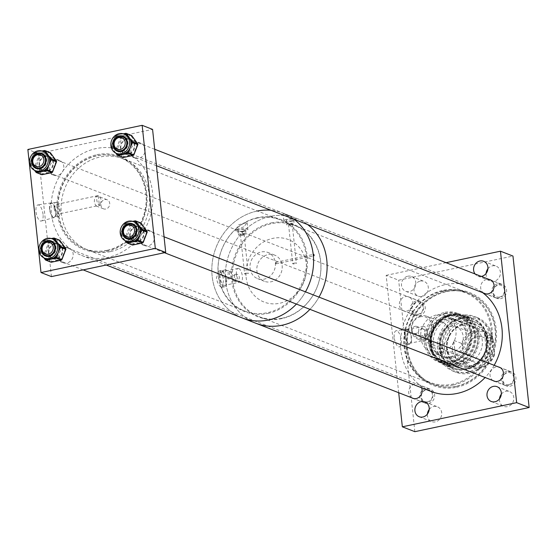 <?xml version="1.0" encoding="UTF-8"?>
<svg xmlns="http://www.w3.org/2000/svg" width="557" height="557" viewBox="0 0 557 557"><rect width="100%" height="100%" fill="white"/><g stroke="black" fill="none" stroke-linecap="round" stroke-linejoin="round"><path stroke-width="0.42" stroke-dasharray="2.79 2.09" d="M394.231 337.458A8.251 3.258 -101.9 0 1 396.118 330.747A8.251 3.258 -101.9 0 1 401.263 340.195A8.251 3.258 -101.9 0 1 399.522 346.879A8.251 3.258 -101.9 0 1 394.231 337.458M404.988 335.342A7.638 3.015 -101.9 0 1 406.728 329.124A7.638 3.015 -101.9 0 1 411.498 337.876A7.638 3.015 -101.9 0 1 409.889 344.066A7.638 3.015 -101.9 0 1 404.988 335.342M442.773 291.005A48.132 42.805 -68.7 0 0 404.493 346.719A48.132 42.805 -68.7 0 0 452.73 384.156A48.132 42.805 -68.7 0 0 491.016 328.435A48.132 42.805 -68.7 0 0 442.773 291.005M453.147 385.04A48.912 43.502 111.3 0 1 430.345 383.286A48.912 43.502 111.3 0 1 404.326 334.346A48.912 43.502 111.3 0 1 443.031 290.378A48.912 43.502 111.3 0 1 465.826 292.126A48.912 43.502 111.3 0 1 491.852 341.072A48.912 43.502 111.3 0 1 453.147 385.04M429.21 409.43A7.944 7.067 111.3 0 1 433.736 406.499A7.944 7.067 111.3 0 1 437.44 406.784A7.944 7.067 111.3 0 1 441.666 414.735A7.944 7.067 111.3 0 1 435.379 421.872A7.944 7.067 111.3 0 1 431.675 421.593A7.944 7.067 111.3 0 1 427.4 414.081M501.307 394.196A7.944 7.067 111.3 0 1 505.833 391.265A7.944 7.067 111.3 0 1 509.537 391.55A7.944 7.067 111.3 0 1 513.763 399.501A7.944 7.067 111.3 0 1 507.476 406.638A7.944 7.067 111.3 0 1 503.772 406.352A7.944 7.067 111.3 0 1 499.497 398.847M417.799 301.49A7.436 6.614 111.3 0 1 421.266 301.762A7.436 6.614 111.3 0 1 425.221 309.198A7.436 6.614 111.3 0 1 419.337 315.882A7.436 6.614 111.3 0 1 415.877 315.617A7.436 6.614 111.3 0 1 411.915 308.174A7.436 6.614 111.3 0 1 417.799 301.49M405.301 296.63A7.436 6.614 111.3 0 1 408.768 296.895A7.436 6.614 111.3 0 1 412.723 304.331A7.436 6.614 111.3 0 1 406.84 311.015A7.436 6.614 111.3 0 1 403.372 310.75A7.436 6.614 111.3 0 1 399.418 303.307A7.436 6.614 111.3 0 1 405.301 296.63M420.333 281.09A7.944 7.067 111.3 0 1 424.037 281.376A7.944 7.067 111.3 0 1 428.263 289.32A7.944 7.067 111.3 0 1 421.976 296.463A7.944 7.067 111.3 0 1 418.272 296.178A7.944 7.067 111.3 0 1 414.046 288.227A7.944 7.067 111.3 0 1 420.333 281.09M407.828 276.223A7.944 7.067 111.3 0 1 411.532 276.509A7.944 7.067 111.3 0 1 415.759 284.453A7.944 7.067 111.3 0 1 409.472 291.596A7.944 7.067 111.3 0 1 405.774 291.311A7.944 7.067 111.3 0 1 401.548 283.367A7.944 7.067 111.3 0 1 407.828 276.223M499.114 284.314A7.436 6.614 111.3 0 1 502.581 284.578A7.436 6.614 111.3 0 1 506.536 292.014A7.436 6.614 111.3 0 1 500.652 298.698A7.436 6.614 111.3 0 1 497.185 298.434A7.436 6.614 111.3 0 1 493.23 290.998A7.436 6.614 111.3 0 1 499.114 284.314M483.727 293.086A7.436 6.614 111.3 0 1 480.837 285.539A7.436 6.614 111.3 0 1 486.616 279.447A7.436 6.614 111.3 0 1 489.046 279.412M487.911 268.78A7.944 7.067 111.3 0 1 492.43 265.856A7.944 7.067 111.3 0 1 496.134 266.142A7.944 7.067 111.3 0 1 500.36 274.086A7.944 7.067 111.3 0 1 494.073 281.229A7.944 7.067 111.3 0 1 490.369 280.944A7.944 7.067 111.3 0 1 486.094 273.431M508.471 371.846A7.436 6.614 111.3 0 1 511.939 372.111A7.436 6.614 111.3 0 1 515.893 379.554A7.436 6.614 111.3 0 1 510.01 386.238A7.436 6.614 111.3 0 1 506.543 385.966A7.436 6.614 111.3 0 1 502.588 378.53A7.436 6.614 111.3 0 1 508.471 371.846M493.077 380.626A7.436 6.614 111.3 0 1 490.188 373.072A7.436 6.614 111.3 0 1 495.967 366.979A7.436 6.614 111.3 0 1 498.404 366.952M427.156 389.03A7.436 6.614 111.3 0 1 430.624 389.294A7.436 6.614 111.3 0 1 434.578 396.73A7.436 6.614 111.3 0 1 428.695 403.414A7.436 6.614 111.3 0 1 425.228 403.15A7.436 6.614 111.3 0 1 421.273 395.714A7.436 6.614 111.3 0 1 427.156 389.03M411.769 397.802A7.436 6.614 111.3 0 1 408.873 390.255A7.436 6.614 111.3 0 1 414.659 384.163A7.436 6.614 111.3 0 1 418.119 384.427A7.436 6.614 111.3 0 1 421.51 387.721M461.203 318.59A26.116 23.234 111.3 0 1 473.38 319.523A26.116 23.234 111.3 0 1 487.271 345.66A26.116 23.234 111.3 0 1 466.606 369.138A26.116 23.234 111.3 0 1 454.428 368.205A26.116 23.234 111.3 0 1 440.538 342.068A26.116 23.234 111.3 0 1 461.203 318.59A26.116 23.234 -68.7 0 0 440.538 342.068A26.116 23.234 -68.7 0 0 454.428 368.205A26.116 23.234 -68.7 0 0 466.606 369.138A26.116 23.234 -68.7 0 0 487.271 345.66A26.116 23.234 -68.7 0 0 473.38 319.523A26.116 23.234 -68.7 0 0 461.203 318.59M445.05 312.303A26.116 23.234 111.3 0 1 457.227 313.236A26.116 23.234 111.3 0 1 471.125 339.373A26.116 23.234 111.3 0 1 450.453 362.851A26.116 23.234 111.3 0 1 438.275 361.918A26.116 23.234 111.3 0 1 424.385 335.78A26.116 23.234 111.3 0 1 445.05 312.303M456.462 386.328A48.912 43.502 111.3 0 1 433.659 384.581A48.912 43.502 111.3 0 1 407.64 335.634A48.912 43.502 111.3 0 1 446.345 291.666A48.912 43.502 111.3 0 1 469.147 293.414A48.912 43.502 111.3 0 1 495.166 342.36A48.912 43.502 111.3 0 1 456.462 386.328M422.777 335.572L420.194 335.669L417.889 332.808L421.266 328.727L422.039 328.651A6.879 2.715 -101.9 0 1 423.487 326.353A6.879 2.715 -101.9 0 1 427.846 334.228A6.879 2.715 -101.9 0 1 426.335 339.819A6.879 2.715 -101.9 0 1 422.777 335.572L425.283 336.546A3.676 3.272 -68.7 0 0 427.449 333.072A3.676 3.272 -68.7 0 0 425.457 329.828A3.676 3.272 -68.7 0 0 424.538 329.626L422.039 328.651M415.083 326.318A3.676 3.272 111.3 0 1 416.796 326.451A3.676 3.272 111.3 0 1 418.753 330.134A3.676 3.272 111.3 0 1 415.842 333.441A3.676 3.272 111.3 0 1 414.13 333.309A3.676 3.272 111.3 0 1 412.173 329.626A3.676 3.272 111.3 0 1 415.083 326.318M405.308 335.467A6.879 2.715 -101.9 0 1 406.819 329.876A6.879 2.715 -101.9 0 1 411.17 337.751A6.879 2.715 -101.9 0 1 409.667 343.342A6.879 2.715 -101.9 0 1 405.308 335.467M425.283 336.546L424.538 329.626M398.701 392.72L386.161 275.346L398.659 280.206L512.962 256.053M386.161 275.346L446.066 262.681M481.325 276.411A7.944 7.067 111.3 0 1 477.871 276.077A7.944 7.067 111.3 0 1 475.1 273.988M414.847 431.675L398.659 280.206M467.219 367.766A24.376 21.681 -68.7 0 0 486.512 345.848A24.376 21.681 -68.7 0 0 473.541 321.452A24.376 21.681 -68.7 0 0 462.178 320.581A24.376 21.681 -68.7 0 0 442.885 342.499A24.376 21.681 -68.7 0 0 455.856 366.889A24.376 21.681 -68.7 0 0 467.219 367.766M469.036 368.469A24.376 21.681 -68.7 0 0 488.322 346.558A24.376 21.681 -68.7 0 0 475.358 322.162A24.376 21.681 -68.7 0 0 463.995 321.292A24.376 21.681 -68.7 0 0 444.702 343.203A24.376 21.681 -68.7 0 0 457.673 367.599A24.376 21.681 -68.7 0 0 469.036 368.469M468.799 366.29A22.127 19.683 -68.7 0 0 486.31 346.398A22.127 19.683 -68.7 0 0 474.543 324.258A22.127 19.683 -68.7 0 0 464.225 323.464A22.127 19.683 -68.7 0 0 446.714 343.356A22.127 19.683 -68.7 0 0 458.488 365.503A22.127 19.683 -68.7 0 0 468.799 366.29M469.321 366.492A22.127 19.683 -68.7 0 0 486.832 346.6A22.127 19.683 -68.7 0 0 475.058 324.459A22.127 19.683 -68.7 0 0 464.74 323.666A22.127 19.683 -68.7 0 0 447.229 343.558A22.127 19.683 -68.7 0 0 459.003 365.705A22.127 19.683 -68.7 0 0 469.321 366.492M460.688 318.388A26.116 23.234 -68.7 0 0 440.016 341.866A26.116 23.234 -68.7 0 0 453.913 368.003A26.116 23.234 -68.7 0 0 466.091 368.936A26.116 23.234 -68.7 0 0 486.755 345.458A26.116 23.234 -68.7 0 0 472.865 319.321A26.116 23.234 -68.7 0 0 460.688 318.388M460.604 317.629A26.903 23.93 -68.7 0 0 439.32 341.817A26.903 23.93 -68.7 0 0 453.628 368.734A26.903 23.93 -68.7 0 0 466.167 369.695A26.903 23.93 -68.7 0 0 487.459 345.514A26.903 23.93 -68.7 0 0 473.144 318.59A26.903 23.93 -68.7 0 0 460.604 317.629M452.082 314.308A26.903 23.93 -68.7 0 0 430.791 338.496A26.903 23.93 -68.7 0 0 445.106 365.413A26.903 23.93 -68.7 0 0 457.645 366.381A26.903 23.93 -68.7 0 0 478.929 342.193A26.903 23.93 -68.7 0 0 464.622 315.276A26.903 23.93 -68.7 0 0 452.082 314.308M451.824 314.942A26.116 23.234 -68.7 0 0 431.055 345.173A26.116 23.234 -68.7 0 0 457.227 365.489A26.116 23.234 -68.7 0 0 478.003 335.251A26.116 23.234 -68.7 0 0 451.824 314.942M451.873 315.38A25.657 22.823 -68.7 0 0 431.571 338.454A25.657 22.823 -68.7 0 0 445.224 364.125A25.657 22.823 -68.7 0 0 457.186 365.044A25.657 22.823 -68.7 0 0 477.488 341.977A25.657 22.823 -68.7 0 0 463.835 316.299A25.657 22.823 -68.7 0 0 451.873 315.38M450.202 314.733A25.657 22.823 -68.7 0 0 429.9 337.8A25.657 22.823 -68.7 0 0 443.546 363.477A25.657 22.823 -68.7 0 0 455.508 364.396A25.657 22.823 -68.7 0 0 475.81 341.33A25.657 22.823 -68.7 0 0 462.164 315.652A25.657 22.823 -68.7 0 0 450.202 314.733M450.307 315.742A24.619 21.897 -68.7 0 0 430.833 337.869A24.619 21.897 -68.7 0 0 443.929 362.503A24.619 21.897 -68.7 0 0 455.403 363.387A24.619 21.897 -68.7 0 0 474.877 341.253A24.619 21.897 -68.7 0 0 461.781 316.627A24.619 21.897 -68.7 0 0 450.307 315.742M449.527 315.436A24.619 21.897 -68.7 0 0 430.046 337.57A24.619 21.897 -68.7 0 0 443.142 362.196A24.619 21.897 -68.7 0 0 454.616 363.08A24.619 21.897 -68.7 0 0 474.098 340.947A24.619 21.897 -68.7 0 0 461.001 316.32A24.619 21.897 -68.7 0 0 449.527 315.436M449.415 314.427A25.657 22.823 -68.7 0 0 429.113 337.493A25.657 22.823 -68.7 0 0 442.766 363.171A25.657 22.823 -68.7 0 0 454.728 364.09A25.657 22.823 -68.7 0 0 475.03 341.023A25.657 22.823 -68.7 0 0 461.377 315.346A25.657 22.823 -68.7 0 0 449.415 314.427M446.143 313.152A25.657 22.823 -68.7 0 0 425.833 336.219A25.657 22.823 -68.7 0 0 439.487 361.897A25.657 22.823 -68.7 0 0 451.449 362.816A25.657 22.823 -68.7 0 0 471.751 339.749A25.657 22.823 -68.7 0 0 458.105 314.071A25.657 22.823 -68.7 0 0 446.143 313.152M445.691 313.633A24.947 22.189 -68.7 0 0 425.847 342.52A24.947 22.189 -68.7 0 0 450.85 361.918A24.947 22.189 -68.7 0 0 470.693 333.037A24.947 22.189 -68.7 0 0 445.691 313.633M450.293 356.71A19.565 17.399 -68.7 0 0 465.777 339.122A19.565 17.399 -68.7 0 0 455.368 319.544A19.565 17.399 -68.7 0 0 446.248 318.848A19.565 17.399 -68.7 0 0 430.763 336.435A19.565 17.399 -68.7 0 0 441.172 356.014A19.565 17.399 -68.7 0 0 450.293 356.71M451.344 357.121A19.565 17.399 -68.7 0 0 466.829 339.533A19.565 17.399 -68.7 0 0 456.42 319.955A19.565 17.399 -68.7 0 0 447.299 319.252A19.565 17.399 -68.7 0 0 431.814 336.846A19.565 17.399 -68.7 0 0 442.223 356.417A19.565 17.399 -68.7 0 0 451.344 357.121M451.72 360.616A23.178 20.616 -68.7 0 0 470.059 339.777A23.178 20.616 -68.7 0 0 457.729 316.585A23.178 20.616 -68.7 0 0 446.923 315.756A23.178 20.616 -68.7 0 0 428.584 336.595A23.178 20.616 -68.7 0 0 440.914 359.787A23.178 20.616 -68.7 0 0 451.72 360.616M453.544 361.326A23.178 20.616 -68.7 0 0 471.883 340.487A23.178 20.616 -68.7 0 0 459.553 317.295A23.178 20.616 -68.7 0 0 448.747 316.467A23.178 20.616 -68.7 0 0 430.408 337.305A23.178 20.616 -68.7 0 0 442.738 360.497A23.178 20.616 -68.7 0 0 453.544 361.326M453.168 357.831A19.565 17.399 -68.7 0 0 468.653 340.243A19.565 17.399 -68.7 0 0 458.244 320.665A19.565 17.399 -68.7 0 0 449.123 319.962A19.565 17.399 -68.7 0 0 433.638 337.556A19.565 17.399 -68.7 0 0 444.047 357.128A19.565 17.399 -68.7 0 0 453.168 357.831M466.717 363.108A19.565 17.399 -68.7 0 0 482.202 345.514A19.565 17.399 -68.7 0 0 471.793 325.942A19.565 17.399 -68.7 0 0 462.672 325.239A19.565 17.399 -68.7 0 0 447.194 342.827A19.565 17.399 -68.7 0 0 457.596 362.405A19.565 17.399 -68.7 0 0 466.717 363.108M439.995 348.661L438.93 348.25A29.347 26.102 -68.7 0 0 439.313 351.808L440.378 352.219A29.347 26.102 -68.7 0 0 455.87 372.229A29.347 26.102 -68.7 0 0 469.551 373.281A29.347 26.102 -68.7 0 0 493.029 341.1L491.963 340.682L490.362 341.016L491.942 341.636A1.838 1.636 111.3 0 1 491.566 338.078L492.075 337.967A28.135 25.023 -68.7 0 0 464.12 317.852A28.135 25.023 -68.7 0 0 441.604 348.633L439.995 348.661A29.347 26.102 -68.7 0 1 463.48 316.48A29.347 26.102 -68.7 0 1 477.161 317.532L474.55 316.515A29.347 26.102 -68.7 0 0 460.869 315.464A29.347 26.102 -68.7 0 0 437.649 341.845A29.347 26.102 -68.7 0 0 453.259 371.213A29.347 26.102 -68.7 0 0 466.94 372.264A29.347 26.102 -68.7 0 0 490.16 345.883A29.347 26.102 -68.7 0 0 474.55 316.515M492.075 337.967L492.646 337.535A29.347 26.102 -68.7 0 0 477.161 317.532M491.963 340.682A29.347 26.102 -68.7 0 0 491.58 337.124L492.646 337.535M438.93 348.25L440.531 347.909L442.112 348.529A1.838 1.636 111.3 0 1 442.495 352.087L441.986 352.191A28.135 25.023 -68.7 0 0 469.941 372.306A28.135 25.023 -68.7 0 0 492.451 341.532L493.029 341.1M441.986 352.191L440.378 352.219M491.942 341.636L492.451 341.532M442.112 348.529L441.604 348.633M439.313 351.808L440.914 351.467A1.838 1.636 -68.7 0 0 440.531 347.909M491.58 337.124L489.979 337.458A1.838 1.636 -68.7 0 0 490.362 341.016M43.042 214.368A8.251 3.258 78.1 0 0 37.89 204.913A8.251 3.258 78.1 0 0 36.01 211.632A8.251 3.258 78.1 0 0 41.302 221.052A8.251 3.258 78.1 0 0 43.042 214.368M49.531 208.972A7.485 2.959 -101.9 0 1 51.237 202.88A7.485 2.959 -101.9 0 1 55.902 211.451A7.485 2.959 -101.9 0 1 54.328 217.515A7.485 2.959 -101.9 0 1 49.531 208.972M45.423 156.071A7.944 7.067 111.3 0 1 49.127 156.357A7.944 7.067 111.3 0 1 53.354 164.308A7.944 7.067 111.3 0 1 47.066 171.445A7.944 7.067 111.3 0 1 43.362 171.159A7.944 7.067 111.3 0 1 39.136 163.215A7.944 7.067 111.3 0 1 45.423 156.071M55.839 160.124A7.944 7.067 111.3 0 1 59.536 160.409A7.944 7.067 111.3 0 1 63.763 168.36A7.944 7.067 111.3 0 1 57.482 175.497A7.944 7.067 111.3 0 1 53.778 175.218A7.944 7.067 111.3 0 1 49.552 167.267A7.944 7.067 111.3 0 1 55.839 160.124M126.738 138.888A7.944 7.067 111.3 0 1 130.435 139.173A7.944 7.067 111.3 0 1 134.662 147.125A7.944 7.067 111.3 0 1 128.382 154.261A7.944 7.067 111.3 0 1 124.677 153.983A7.944 7.067 111.3 0 1 120.451 146.031A7.944 7.067 111.3 0 1 126.738 138.888M137.147 142.947A7.944 7.067 111.3 0 1 140.851 143.233A7.944 7.067 111.3 0 1 145.078 151.177A7.944 7.067 111.3 0 1 138.79 158.32A7.944 7.067 111.3 0 1 135.086 158.035A7.944 7.067 111.3 0 1 130.867 150.084A7.944 7.067 111.3 0 1 137.147 142.947M136.089 226.427A7.944 7.067 111.3 0 1 139.793 226.713A7.944 7.067 111.3 0 1 144.019 234.657A7.944 7.067 111.3 0 1 137.732 241.801A7.944 7.067 111.3 0 1 134.028 241.515A7.944 7.067 111.3 0 1 129.802 233.564A7.944 7.067 111.3 0 1 136.089 226.427M146.505 230.48A7.944 7.067 111.3 0 1 150.209 230.765A7.944 7.067 111.3 0 1 154.435 238.709A7.944 7.067 111.3 0 1 148.148 245.853A7.944 7.067 111.3 0 1 144.444 245.567A7.944 7.067 111.3 0 1 140.218 237.623A7.944 7.067 111.3 0 1 146.505 230.48M54.774 243.611A7.944 7.067 111.3 0 1 58.478 243.889A7.944 7.067 111.3 0 1 62.704 251.841A7.944 7.067 111.3 0 1 56.417 258.984A7.944 7.067 111.3 0 1 52.72 258.699A7.944 7.067 111.3 0 1 48.494 250.747A7.944 7.067 111.3 0 1 54.774 243.611M65.19 247.663A7.944 7.067 111.3 0 1 68.894 247.949A7.944 7.067 111.3 0 1 73.12 255.893A7.944 7.067 111.3 0 1 66.833 263.036A7.944 7.067 111.3 0 1 63.129 262.751A7.944 7.067 111.3 0 1 58.903 254.8A7.944 7.067 111.3 0 1 65.19 247.663M110.377 251.618A48.912 43.502 111.3 0 1 87.574 249.863A48.912 43.502 111.3 0 1 61.555 200.924A48.912 43.502 111.3 0 1 100.26 156.949A48.912 43.502 111.3 0 1 123.062 158.703A48.912 43.502 111.3 0 1 149.081 207.643A48.912 43.502 111.3 0 1 110.377 251.618M107.048 250.323A48.912 43.502 111.3 0 1 84.246 248.568A48.912 43.502 111.3 0 1 58.227 199.629A48.912 43.502 111.3 0 1 96.932 155.661A48.912 43.502 111.3 0 1 119.734 157.408A48.912 43.502 111.3 0 1 145.753 206.355A48.912 43.502 111.3 0 1 107.048 250.323M99.264 204.6L100.281 204.997L95.957 205.888L94.37 202.664C94.258 199.253 94.899 197.108 96.277 196.231L98.38 196.336A4.895 4.352 111.3 0 1 98.45 196.363A4.895 4.352 111.3 0 1 101.082 200.033A4.895 4.352 111.3 0 1 99.264 204.6L98.38 196.336M104.813 199.552A4.895 4.352 111.3 0 1 107.09 199.726A4.895 4.352 111.3 0 1 109.694 204.621A4.895 4.352 111.3 0 1 105.823 209.014A4.895 4.352 111.3 0 1 103.539 208.84A4.895 4.352 111.3 0 1 100.942 203.946A4.895 4.352 111.3 0 1 104.813 199.552M55.032 208.471A4.895 1.936 -101.9 0 1 56.111 204.489A4.895 1.936 -101.9 0 1 59.209 210.093A4.895 1.936 -101.9 0 1 58.13 214.069A4.895 1.936 -101.9 0 1 55.032 208.471M100.281 204.997A4.895 1.936 -101.9 0 1 99.835 205.261A4.895 1.936 -101.9 0 1 96.737 199.657A4.895 1.936 -101.9 0 1 97.809 195.674A4.895 1.936 -101.9 0 1 99.397 196.732M49.726 209.049A7.025 2.778 -101.9 0 1 51.265 203.34A7.025 2.778 -101.9 0 1 55.707 211.375A7.025 2.778 -101.9 0 1 54.168 217.084A7.025 2.778 -101.9 0 1 49.726 209.049M54.126 208.116A7.025 2.778 -101.9 0 1 55.665 202.407A7.025 2.778 -101.9 0 1 60.114 210.442A7.025 2.778 -101.9 0 1 58.576 216.151A7.025 2.778 -101.9 0 1 54.126 208.116M51.418 276.599L38.266 153.537L152.569 129.384M38.266 153.537L27.85 149.478M493.182 339.784L494.574 352.79A18.388 16.355 111.3 0 1 480.392 367.342A18.388 16.355 111.3 0 1 463.8 359.293L462.407 346.287A18.388 16.355 111.3 0 1 476.59 331.742A18.388 16.355 111.3 0 1 493.182 339.784L492.395 336.929A19.565 17.399 -68.7 0 0 485.084 331.116A19.565 17.399 -68.7 0 0 475.963 330.412A19.565 17.399 -68.7 0 0 461.621 343.432L453.788 340.383L452.207 348.752L452.451 351.049A19.565 17.399 111.3 0 1 452.207 348.752M420.577 316.745A11.056 9.831 -68.7 0 0 411.783 329.542A11.056 9.831 -68.7 0 0 422.86 338.141A11.056 9.831 -68.7 0 0 431.654 325.344A11.056 9.831 -68.7 0 0 420.577 316.745M423.48 339.471A12.226 10.875 111.3 0 1 417.785 339.032A12.226 10.875 111.3 0 1 411.275 326.799A12.226 10.875 111.3 0 1 420.953 315.805A12.226 10.875 111.3 0 1 426.655 316.244A12.226 10.875 111.3 0 1 433.158 328.477A12.226 10.875 111.3 0 1 423.48 339.471M477.133 336.818A13.145 11.69 111.3 0 1 483.26 337.291A13.145 11.69 111.3 0 1 490.251 350.444A13.145 11.69 111.3 0 1 479.849 362.259A13.145 11.69 111.3 0 1 473.722 361.792A13.145 11.69 111.3 0 1 466.724 348.64A13.145 11.69 111.3 0 1 477.133 336.818M450.042 326.277A13.145 11.69 111.3 0 1 456.169 326.75A13.145 11.69 111.3 0 1 463.166 339.902A13.145 11.69 111.3 0 1 452.764 351.718A13.145 11.69 111.3 0 1 446.637 351.251A13.145 11.69 111.3 0 1 439.64 338.092A13.145 11.69 111.3 0 1 450.042 326.277M437.12 322.099A12.226 10.875 -68.7 0 0 427.442 333.093A12.226 10.875 -68.7 0 0 433.952 345.326A12.226 10.875 -68.7 0 0 439.654 345.765A12.226 10.875 -68.7 0 0 449.325 334.771A12.226 10.875 -68.7 0 0 442.822 322.538A12.226 10.875 -68.7 0 0 437.12 322.099M436.361 314.997A19.565 17.399 -68.7 0 0 420.883 332.585A19.565 17.399 -68.7 0 0 431.292 352.163A19.565 17.399 -68.7 0 0 440.406 352.866A19.565 17.399 -68.7 0 0 455.891 335.272A19.565 17.399 -68.7 0 0 445.482 315.701A19.565 17.399 -68.7 0 0 436.361 314.997M452.451 351.049L455.744 358.715L463.584 361.765A19.565 17.399 -68.7 0 0 470.895 367.578A19.565 17.399 -68.7 0 0 480.016 368.281A19.565 17.399 -68.7 0 0 494.358 355.262L486.519 352.212L487.556 343.627L487.312 341.33A19.565 17.399 111.3 0 1 487.556 343.627M487.312 341.33L484.562 333.88L492.395 336.929M461.621 343.432L462.407 346.287M463.8 359.293L463.584 361.765M455.744 358.715L453.788 340.383M484.562 333.88L486.519 352.212M494.358 355.262L494.574 352.79M456.566 387.275A49.893 44.372 -68.7 0 0 496.245 329.521A49.893 44.372 -68.7 0 0 446.248 290.719A49.893 44.372 -68.7 0 0 406.561 348.473A49.893 44.372 -68.7 0 0 456.566 387.275M446.101 291.569A48.912 43.502 111.3 0 1 468.903 293.323A48.912 43.502 111.3 0 1 494.929 342.263A48.912 43.502 111.3 0 1 456.225 386.238A48.912 43.502 111.3 0 1 433.423 384.483A48.912 43.502 111.3 0 1 407.404 335.544A48.912 43.502 111.3 0 1 446.101 291.569M271.12 222.939A49.476 44.003 111.3 0 1 320.707 261.421A49.476 44.003 111.3 0 1 281.355 318.695A49.476 44.003 111.3 0 1 231.768 280.213A49.476 44.003 111.3 0 1 271.12 222.939M281.717 318.312A48.912 43.502 -68.7 0 0 320.421 274.336A48.912 43.502 -68.7 0 0 294.395 225.397A48.912 43.502 -68.7 0 0 271.6 223.642A48.912 43.502 -68.7 0 0 232.896 267.618A48.912 43.502 -68.7 0 0 258.914 316.557A48.912 43.502 -68.7 0 0 281.717 318.312M431 391.418A56.25 50.033 111.3 0 1 401.075 335.133A56.25 50.033 111.3 0 1 445.586 284.564A56.25 50.033 111.3 0 1 471.807 286.577A56.25 50.033 111.3 0 1 482.689 292.69M255.837 323.234A56.25 50.033 111.3 0 1 225.912 266.949A56.25 50.033 111.3 0 1 270.423 216.381A56.25 50.033 111.3 0 1 296.644 218.4A56.25 50.033 111.3 0 1 307.527 224.506A56.25 50.033 -68.7 0 0 296.644 218.4A56.25 50.033 -68.7 0 0 245.992 228.955A56.25 50.033 -68.7 0 0 225.682 281.501A56.25 50.033 -68.7 0 0 255.837 323.234M494.163 365.301A56.25 50.033 111.3 0 1 485.105 377.521M318.994 297.118A56.25 50.033 111.3 0 1 309.943 309.337A56.25 50.033 -68.7 0 0 318.994 297.118M235.576 281.097L233.982 281.013L234.81 273.988L236.648 274.169L235.576 281.097M235.625 274.309A3.669 3.265 -68.7 0 0 232.722 277.609A3.669 3.265 -68.7 0 0 234.678 281.278A3.669 3.265 -68.7 0 0 236.384 281.41A3.669 3.265 -68.7 0 0 239.294 278.11A3.669 3.265 -68.7 0 0 237.338 274.441A3.669 3.265 -68.7 0 0 235.625 274.309M224.52 269.985A3.669 3.265 -68.7 0 0 221.616 273.285A3.669 3.265 -68.7 0 0 223.566 276.954A3.669 3.265 -68.7 0 0 225.279 277.087A3.669 3.265 -68.7 0 0 228.182 273.786A3.669 3.265 -68.7 0 0 226.233 270.117A3.669 3.265 -68.7 0 0 224.52 269.985M229.825 272.046L228.753 278.973L230.584 279.154L231.42 272.136L229.825 272.046M222.368 271.92A6.907 2.729 -101.9 0 1 225.912 278.897A6.907 2.729 -101.9 0 1 224.513 285.365A6.907 2.729 -101.9 0 1 223.796 285.288A6.907 2.729 -101.9 0 1 220.252 278.312A6.907 2.729 -101.9 0 1 221.658 271.844A6.907 2.729 -101.9 0 1 222.368 271.92M238.716 268.46A6.907 2.729 -101.9 0 1 242.26 275.443A6.907 2.729 -101.9 0 1 240.861 281.912A6.907 2.729 -101.9 0 1 240.144 281.835A6.907 2.729 -101.9 0 1 236.6 274.859A6.907 2.729 -101.9 0 1 237.999 268.39A6.907 2.729 -101.9 0 1 238.716 268.46M221.366 287.196L222.187 287.294L223.489 280.644C222.939 275.638 221.658 272.457 219.646 271.106L218.748 271.022L216.408 277.887C217.321 282.817 218.971 285.915 221.366 287.196M222.222 270.556A8.313 3.286 -101.9 0 1 226.49 278.96A8.313 3.286 -101.9 0 1 224.805 286.737A8.313 3.286 -101.9 0 1 223.942 286.653A8.313 3.286 -101.9 0 1 219.681 278.249A8.313 3.286 -101.9 0 1 221.366 270.472A8.313 3.286 -101.9 0 1 222.222 270.556M276.251 263.231L275.826 262.368L275.987 263.844M246.103 277.184A33.531 29.82 -68.7 0 0 279.705 303.259A33.531 29.82 -68.7 0 0 306.378 264.45A33.531 29.82 -68.7 0 0 272.77 238.368A33.531 29.82 -68.7 0 0 246.103 277.184M256.881 270.869A14.057 12.505 -68.7 0 0 264.415 281.299A14.057 12.505 -68.7 0 0 277.073 278.66A14.057 12.505 -68.7 0 0 282.148 265.529A14.057 12.505 -68.7 0 0 274.615 255.099A14.057 12.505 -68.7 0 0 261.957 257.738A14.057 12.505 -68.7 0 0 256.881 270.869M250.072 268.216A14.057 12.505 -68.7 0 0 257.606 278.646A14.057 12.505 -68.7 0 0 270.263 276.007A14.057 12.505 -68.7 0 0 275.339 262.876A14.057 12.505 -68.7 0 0 267.806 252.446A14.057 12.505 -68.7 0 0 255.148 255.085A14.057 12.505 -68.7 0 0 250.072 268.216M293.783 263.196A1.838 0.425 173.9 0 0 292.738 263.698A1.838 0.425 173.9 0 0 295.349 263.802A1.838 0.425 173.9 0 0 296.394 263.308A1.838 0.425 173.9 0 0 293.783 263.196M291.144 224.471A1.838 0.425 -6.1 0 1 288.533 224.367A1.838 0.425 -6.1 0 1 289.577 223.865A1.838 0.425 -6.1 0 1 292.188 223.97A1.838 0.425 -6.1 0 1 291.144 224.471M245.665 273.362A1.838 0.425 173.9 0 0 244.62 273.863A1.838 0.425 173.9 0 0 247.231 273.974A1.838 0.425 173.9 0 0 248.276 273.473A1.838 0.425 173.9 0 0 245.665 273.362M243.026 234.643A1.838 0.425 -6.1 0 1 240.415 234.532A1.838 0.425 -6.1 0 1 241.46 234.031A1.838 0.425 -6.1 0 1 244.07 234.142A1.838 0.425 -6.1 0 1 243.026 234.643M291.986 224.805A3.822 0.877 -6.1 0 1 286.563 224.575A3.822 0.877 -6.1 0 1 288.735 223.538A3.822 0.877 -6.1 0 1 294.159 223.761A3.822 0.877 -6.1 0 1 291.986 224.805M291.562 220.774A3.822 0.877 -6.1 0 1 286.131 220.551A3.822 0.877 -6.1 0 1 288.303 219.507A3.822 0.877 -6.1 0 1 293.734 219.737A3.822 0.877 -6.1 0 1 291.562 220.774M243.869 234.97A3.822 0.877 -6.1 0 1 238.445 234.741A3.822 0.877 -6.1 0 1 240.617 233.703A3.822 0.877 -6.1 0 1 246.041 233.933A3.822 0.877 -6.1 0 1 243.869 234.97M243.444 230.946A3.822 0.877 -6.1 0 1 238.013 230.716A3.822 0.877 -6.1 0 1 240.185 229.679A3.822 0.877 -6.1 0 1 245.609 229.902A3.822 0.877 -6.1 0 1 243.444 230.946M292.536 221.157A6.113 1.406 -6.1 0 1 283.854 220.795A6.113 1.406 -6.1 0 1 287.328 219.131A6.113 1.406 -6.1 0 1 296.011 219.493A6.113 1.406 -6.1 0 1 292.536 221.157M292.056 216.638C282.963 213.853 281.222 213.178 286.841 214.612L292.056 216.638M283.854 220.795L283.095 213.721L286.841 214.612M244.419 231.322A6.113 1.406 -6.1 0 1 235.736 230.96A6.113 1.406 -6.1 0 1 239.211 229.296A6.113 1.406 -6.1 0 1 247.893 229.658A6.113 1.406 -6.1 0 1 244.419 231.322M243.931 226.81L235.611 229.79L238.723 224.777L247.134 222.591L243.931 226.81M288.387 215.183L283.109 213.129A56.25 50.033 -68.7 0 1 293.992 219.235A56.25 50.033 -68.7 0 0 283.109 213.129A56.25 50.033 -68.7 0 0 270.96 210.268M257.425 211.006A56.25 50.033 -68.7 0 0 212.147 276.23A56.25 50.033 -68.7 0 0 242.302 317.963A56.25 50.033 -68.7 0 1 212.377 261.679A56.25 50.033 -68.7 0 1 256.888 211.117A56.25 50.033 -68.7 0 1 283.109 213.129L122.394 150.571A56.25 50.033 -68.7 0 0 96.173 148.559A56.25 50.033 -68.7 0 0 51.662 199.127A56.25 50.033 -68.7 0 0 81.587 255.405A56.25 50.033 -68.7 0 0 107.807 257.425A56.25 50.033 -68.7 0 0 152.319 206.856A56.25 50.033 -68.7 0 0 122.394 150.571M296.408 304.073A56.25 50.033 -68.7 0 0 305.459 291.847A56.25 50.033 -68.7 0 1 296.408 304.073M275.826 262.368L275.597 262.981M96.834 154.714A49.893 44.372 111.3 0 1 146.832 193.516A49.893 44.372 111.3 0 1 107.153 251.27A49.893 44.372 111.3 0 1 57.148 212.468A49.893 44.372 111.3 0 1 96.834 154.714M107.292 250.413A48.912 43.502 -68.7 0 0 145.997 206.445A48.912 43.502 -68.7 0 0 119.978 157.506A48.912 43.502 -68.7 0 0 97.176 155.751A48.912 43.502 -68.7 0 0 58.471 199.719A48.912 43.502 -68.7 0 0 84.49 248.666A48.912 43.502 -68.7 0 0 107.292 250.413M267.82 313.424A49.476 44.003 -68.7 0 0 307.179 256.15A49.476 44.003 -68.7 0 0 257.592 217.669A49.476 44.003 -68.7 0 0 218.233 274.942A49.476 44.003 -68.7 0 0 267.82 313.424M257.23 218.052A48.912 43.502 111.3 0 1 280.032 219.806A48.912 43.502 111.3 0 1 306.051 268.746A48.912 43.502 111.3 0 1 267.346 312.721A48.912 43.502 111.3 0 1 244.544 310.966A48.912 43.502 111.3 0 1 218.525 262.027A48.912 43.502 111.3 0 1 257.23 218.052M418.168 314.245A6.162 5.479 111.3 0 1 411.992 309.455A6.162 5.479 111.3 0 1 416.894 302.319A6.162 5.479 111.3 0 1 423.069 307.109A6.162 5.479 111.3 0 1 418.168 314.245M416.267 300.989A7.338 6.524 -68.7 0 0 410.467 307.582A7.338 6.524 -68.7 0 0 414.366 314.928A7.338 6.524 -68.7 0 0 417.785 315.185A7.338 6.524 -68.7 0 0 423.592 308.592A7.338 6.524 -68.7 0 0 419.693 301.253A7.338 6.524 -68.7 0 0 416.267 300.989M427.518 401.778A6.162 5.479 111.3 0 1 421.343 396.988A6.162 5.479 111.3 0 1 426.244 389.851A6.162 5.479 111.3 0 1 432.42 394.648A6.162 5.479 111.3 0 1 427.518 401.778M425.625 388.521A7.338 6.524 -68.7 0 0 419.818 395.115A7.338 6.524 -68.7 0 0 423.724 402.46A7.338 6.524 -68.7 0 0 427.142 402.725A7.338 6.524 -68.7 0 0 432.949 396.124A7.338 6.524 -68.7 0 0 429.043 388.786A7.338 6.524 -68.7 0 0 425.625 388.521M508.833 384.602A6.162 5.479 111.3 0 1 502.658 379.804A6.162 5.479 111.3 0 1 507.559 372.668A6.162 5.479 111.3 0 1 513.735 377.465A6.162 5.479 111.3 0 1 508.833 384.602M506.94 371.338A7.338 6.524 -68.7 0 0 501.133 377.938A7.338 6.524 -68.7 0 0 505.039 385.277A7.338 6.524 -68.7 0 0 508.457 385.541A7.338 6.524 -68.7 0 0 514.264 378.948A7.338 6.524 -68.7 0 0 510.358 371.603A7.338 6.524 -68.7 0 0 506.94 371.338M499.483 297.062A6.162 5.479 111.3 0 1 493.3 292.272A6.162 5.479 111.3 0 1 498.202 285.135A6.162 5.479 111.3 0 1 504.384 289.932A6.162 5.479 111.3 0 1 499.483 297.062M497.582 283.805A7.338 6.524 -68.7 0 0 491.775 290.399A7.338 6.524 -68.7 0 0 495.681 297.744A7.338 6.524 -68.7 0 0 499.1 298.009A7.338 6.524 -68.7 0 0 504.907 291.408A7.338 6.524 -68.7 0 0 501.001 284.07A7.338 6.524 -68.7 0 0 497.582 283.805M34.541 170.303L30.795 165.06A0.982 0.39 -36 0 1 30.719 164.997A0.982 0.39 -36 0 1 31.088 164.259L30.538 163.5L30.907 162.54L30.412 162.352L31.679 158.125A10.367 9.225 -68.7 0 0 31.22 159.601A10.367 9.225 -68.7 0 0 30.907 162.54A10.367 9.225 -68.7 0 0 30.962 163.41A10.367 9.225 -68.7 0 0 31.088 164.259A10.367 9.225 -68.7 0 0 32.271 167.434A10.367 9.225 -68.7 0 0 32.752 168.165A10.367 9.225 -68.7 0 0 33.155 168.68A10.367 9.225 -68.7 0 0 35.829 170.797A10.367 9.225 -68.7 0 0 36.525 171.103M36.233 168.486A8.042 7.15 -68.7 0 0 36.49 168.59A8.042 7.15 -68.7 0 0 43.731 167.079A8.042 7.15 -68.7 0 0 46.635 159.574A8.042 7.15 -68.7 0 0 42.325 153.607A8.042 7.15 -68.7 0 0 42.06 153.509M40.905 153.843A7.436 6.614 -68.7 0 0 32.724 162.512A7.436 6.614 -68.7 0 0 35.606 167.455M52.929 162.345A7.436 6.614 -68.7 0 0 48.939 156.83A7.436 6.614 -68.7 0 0 42.248 158.23A7.436 6.614 -68.7 0 0 39.561 165.171A7.436 6.614 -68.7 0 0 43.55 170.686A7.436 6.614 -68.7 0 0 50.241 169.293A7.436 6.614 -68.7 0 0 52.929 162.345M44.045 151.776A10.367 9.225 -68.7 0 0 43.265 151.518A10.367 9.225 -68.7 0 0 39.874 151.295A10.367 9.225 -68.7 0 0 39.213 151.407L42.012 151.017M38.363 151.629L34.652 152.59A0.982 0.982 0 0 0 33.942 153.189L35.363 153.189A10.367 9.225 -68.7 0 0 34.074 154.338A10.367 9.225 -68.7 0 0 32.327 156.726A10.367 9.225 -68.7 0 0 31.679 158.125L33.573 154.15L34.074 154.338L34.443 153.384A0.982 0.39 -101.9 0 1 34.652 152.59A0.982 0.39 -101.9 0 1 34.757 152.597L39.213 151.407A10.367 9.225 -68.7 0 0 38.363 151.629A10.367 9.225 -68.7 0 0 35.363 153.189A0.982 0.39 -101.9 0 1 35.578 152.395L35.578 152.395A0.982 0.39 -101.9 0 1 35.676 152.402M44.602 165.29A7.436 6.614 -68.7 0 0 46.071 161.516M31.22 159.601L30.043 163.312L30.538 163.5A0.982 0.39 144 0 0 30.162 164.238L32.271 167.434M125.207 240.659L121.468 235.409A0.982 0.39 -36 0 1 121.384 235.353A0.982 0.39 -36 0 1 121.76 234.615L121.203 233.849L121.572 232.896L121.078 232.708L122.345 228.481A10.367 9.225 -68.7 0 0 121.886 229.957A10.367 9.225 -68.7 0 0 121.572 232.896A10.367 9.225 -68.7 0 0 121.635 233.759A10.367 9.225 -68.7 0 0 121.76 234.615A10.367 9.225 -68.7 0 0 122.944 237.783A10.367 9.225 -68.7 0 0 123.417 238.514A10.367 9.225 -68.7 0 0 123.828 239.037A10.367 9.225 -68.7 0 0 126.495 241.146A10.367 9.225 -68.7 0 0 127.191 241.46M126.899 238.835A8.042 7.15 -68.7 0 0 127.156 238.946A8.042 7.15 -68.7 0 0 134.397 237.435A8.042 7.15 -68.7 0 0 137.3 229.923A8.042 7.15 -68.7 0 0 132.991 223.956A8.042 7.15 -68.7 0 0 132.726 223.858M131.57 224.199A7.436 6.614 -68.7 0 0 123.389 232.861A7.436 6.614 -68.7 0 0 126.272 237.811M143.595 232.701A7.436 6.614 -68.7 0 0 139.612 227.186A7.436 6.614 -68.7 0 0 132.914 228.579A7.436 6.614 -68.7 0 0 130.227 235.527A7.436 6.614 -68.7 0 0 134.216 241.042A7.436 6.614 -68.7 0 0 140.907 239.642A7.436 6.614 -68.7 0 0 143.595 232.701M134.717 222.132A10.367 9.225 -68.7 0 0 133.931 221.867A10.367 9.225 -68.7 0 0 130.54 221.644A10.367 9.225 -68.7 0 0 129.878 221.756L132.677 221.366M129.029 221.985L125.325 222.939A0.982 0.982 0 0 0 124.615 223.545L126.028 223.538A10.367 9.225 -68.7 0 0 124.74 224.694A10.367 9.225 -68.7 0 0 122.993 227.082A10.367 9.225 -68.7 0 0 122.345 228.481L124.246 224.499L124.74 224.694L125.109 223.733A0.982 0.39 -101.9 0 1 125.325 222.939A0.982 0.39 -101.9 0 1 125.422 222.953L129.878 221.756A10.367 9.225 -68.7 0 0 129.029 221.985A10.367 9.225 -68.7 0 0 126.028 223.538A0.982 0.39 -101.9 0 1 126.244 222.744L126.244 222.744A0.982 0.39 -101.9 0 1 126.348 222.758M135.267 235.646A7.436 6.614 -68.7 0 0 136.737 231.872M121.886 229.957L120.709 233.662L121.203 233.849A0.982 0.39 144 0 0 120.834 234.588L122.944 237.783M43.899 257.842L40.153 252.593A0.982 0.39 -36 0 1 40.069 252.53A0.982 0.39 -36 0 1 40.445 251.799L39.895 251.033L40.264 250.079L39.763 249.891L41.03 245.665A10.367 9.225 -68.7 0 0 40.57 247.134A10.367 9.225 -68.7 0 0 40.264 250.079A10.367 9.225 -68.7 0 0 40.32 250.942A10.367 9.225 -68.7 0 0 40.445 251.799A10.367 9.225 -68.7 0 0 41.629 254.967A10.367 9.225 -68.7 0 0 42.102 255.698A10.367 9.225 -68.7 0 0 42.513 256.22A10.367 9.225 -68.7 0 0 45.187 258.33A10.367 9.225 -68.7 0 0 45.876 258.636M45.583 256.018A8.042 7.15 -68.7 0 0 45.841 256.129A8.042 7.15 -68.7 0 0 53.082 254.619A8.042 7.15 -68.7 0 0 55.985 247.106A8.042 7.15 -68.7 0 0 51.676 241.139A8.042 7.15 -68.7 0 0 51.418 241.042M50.255 241.376A7.436 6.614 -68.7 0 0 42.081 250.044A7.436 6.614 -68.7 0 0 44.957 254.988M62.28 249.884A7.436 6.614 -68.7 0 0 58.297 244.363A7.436 6.614 -68.7 0 0 51.599 245.762A7.436 6.614 -68.7 0 0 48.919 252.704A7.436 6.614 -68.7 0 0 52.901 258.225A7.436 6.614 -68.7 0 0 59.599 256.826A7.436 6.614 -68.7 0 0 62.28 249.884M53.402 239.315A10.367 9.225 -68.7 0 0 52.623 239.05A10.367 9.225 -68.7 0 0 49.225 238.828A10.367 9.225 -68.7 0 0 48.57 238.939L51.369 238.549M47.714 239.162L44.01 240.123A0.982 0.982 0 0 0 43.3 240.728L44.72 240.721A10.367 9.225 -68.7 0 0 43.425 241.87A10.367 9.225 -68.7 0 0 41.684 244.265A10.367 9.225 -68.7 0 0 41.03 245.665L42.931 241.682L43.425 241.87L43.794 240.916A0.982 0.39 -101.9 0 1 44.01 240.123A0.982 0.39 -101.9 0 1 44.107 240.13L48.57 238.939A10.367 9.225 -68.7 0 0 47.714 239.162A10.367 9.225 -68.7 0 0 44.72 240.721A0.982 0.39 -101.9 0 1 44.929 239.928L44.929 239.928A0.982 0.39 -101.9 0 1 45.033 239.935M53.952 252.829A7.436 6.614 -68.7 0 0 55.422 249.056M40.57 247.134L39.394 250.845L39.895 251.033A0.982 0.39 144 0 0 39.519 251.771L41.629 254.967M115.856 153.126L112.11 147.877A0.982 0.39 -36 0 1 112.027 147.814A0.982 0.39 -36 0 1 112.403 147.083L111.853 146.317L112.222 145.363L111.727 145.168L112.987 140.949A10.367 9.225 -68.7 0 0 112.535 142.418A10.367 9.225 -68.7 0 0 112.222 145.363A10.367 9.225 -68.7 0 0 112.277 146.226A10.367 9.225 -68.7 0 0 112.403 147.083A10.367 9.225 -68.7 0 0 113.586 150.251A10.367 9.225 -68.7 0 0 114.06 150.982A10.367 9.225 -68.7 0 0 114.47 151.504A10.367 9.225 -68.7 0 0 117.144 153.614A10.367 9.225 -68.7 0 0 117.833 153.92M117.541 151.302A8.042 7.15 -68.7 0 0 117.805 151.407A8.042 7.15 -68.7 0 0 125.04 149.903A8.042 7.15 -68.7 0 0 127.95 142.39A8.042 7.15 -68.7 0 0 123.633 136.423A8.042 7.15 -68.7 0 0 123.376 136.326M122.22 136.66A7.436 6.614 -68.7 0 0 114.039 145.328A7.436 6.614 -68.7 0 0 116.921 150.272M134.237 145.168A7.436 6.614 -68.7 0 0 130.254 139.647A7.436 6.614 -68.7 0 0 123.557 141.046A7.436 6.614 -68.7 0 0 120.876 147.988A7.436 6.614 -68.7 0 0 124.859 153.509A7.436 6.614 -68.7 0 0 131.556 152.11A7.436 6.614 -68.7 0 0 134.237 145.168M125.36 134.592A10.367 9.225 -68.7 0 0 124.58 134.334A10.367 9.225 -68.7 0 0 121.189 134.112A10.367 9.225 -68.7 0 0 120.528 134.223L123.327 133.833M119.671 134.446L115.967 135.407A0.982 0.982 0 0 0 115.257 136.012L116.678 136.005A10.367 9.225 -68.7 0 0 115.383 137.154A10.367 9.225 -68.7 0 0 113.642 139.549A10.367 9.225 -68.7 0 0 112.987 140.949L114.888 136.966L115.383 137.154L115.752 136.2A0.982 0.39 -101.9 0 1 115.967 135.407A0.982 0.39 -101.9 0 1 116.072 135.414L120.528 134.223A10.367 9.225 -68.7 0 0 119.671 134.446A10.367 9.225 -68.7 0 0 116.678 136.005A0.982 0.39 -101.9 0 1 116.886 135.212L116.886 135.212A0.982 0.39 -101.9 0 1 116.991 135.219M125.917 148.113A7.436 6.614 -68.7 0 0 127.386 144.34M112.535 142.418L111.358 146.129L111.853 146.317A0.982 0.39 144 0 0 111.477 147.055L113.586 150.251M440.914 351.467L442.495 352.087M489.979 337.458L491.566 338.078M33.678 154.192L34.047 153.231L39.171 155.229L35.265 165.345A0.982 0.87 -68.7 0 0 35.37 166.292L41.211 174.348L35.975 172.197M30.795 165.06L30.245 164.294A0.982 0.87 111.3 0 1 30.141 163.347L30.51 162.393M35.265 165.345L30.043 163.312A0.982 0.982 0 0 0 30.162 164.238A0.982 0.39 144 0 0 30.245 164.294L35.37 166.292A0.982 0.39 144 0 0 36.497 165.819L40.396 155.702L50.144 153.641L55.992 161.697L52.086 171.821L42.339 173.875L36.497 165.819L35.265 165.345M44.316 150.578L49.629 152.534L39.881 154.595L34.757 152.597A0.982 0.87 111.3 0 0 34.047 153.231L32.327 156.726M42.214 174.62A0.982 0.39 -101.9 0 0 42.339 173.875A0.982 0.39 144 0 1 41.211 174.348A0.982 0.87 -68.7 0 0 41.573 174.626M39.881 154.595A0.982 0.87 -68.7 0 0 39.171 155.229L40.396 155.702A0.982 0.39 -101.9 0 0 39.881 154.595M50.081 152.569A0.982 0.87 -68.7 0 0 49.629 152.534A0.982 0.39 -101.9 0 1 50.144 153.641A0.982 0.39 144 0 0 50.555 153.001M56.382 161.85L55.992 161.697A0.982 0.39 144 0 0 56.396 161.112M52.086 171.821A0.982 0.39 -101.9 0 1 51.996 172.524M124.343 224.541L124.712 223.587L129.837 225.578L125.938 235.695A0.982 0.87 -68.7 0 0 126.035 236.641L131.884 244.704L126.641 242.553M121.468 235.409L120.911 234.65A0.982 0.87 111.3 0 1 120.813 233.703L121.182 232.742M125.938 235.695L120.709 233.662A0.982 0.982 0 0 0 120.834 234.588A0.982 0.39 144 0 0 120.911 234.65L126.035 236.641A0.982 0.39 144 0 0 127.163 236.175L131.069 226.051L140.817 223.998L146.658 232.053L142.759 242.17L133.012 244.231L127.163 236.175L125.938 235.695M134.982 220.934L140.294 222.884L130.547 224.944L125.422 222.953A0.982 0.87 111.3 0 0 124.712 223.587L122.993 227.082M132.886 244.976A0.982 0.39 -101.9 0 0 133.012 244.231A0.982 0.39 144 0 1 131.884 244.704A0.982 0.87 -68.7 0 0 132.239 244.983M130.547 224.944A0.982 0.87 -68.7 0 0 129.837 225.578L131.069 226.051A0.982 0.39 -101.9 0 0 130.547 224.944M140.754 222.918A0.982 0.87 -68.7 0 0 140.294 222.884A0.982 0.39 -101.9 0 1 140.817 223.998A0.982 0.39 144 0 0 141.22 223.357M147.055 232.206L146.658 232.053A0.982 0.39 144 0 0 147.062 231.461M142.759 242.17A0.982 0.39 -101.9 0 1 142.662 242.873M43.028 241.724L43.397 240.763L48.529 242.761L44.623 252.878A0.982 0.87 -68.7 0 0 44.727 253.825L50.569 261.881L45.333 259.736M40.153 252.593L39.596 251.834A0.982 0.87 111.3 0 1 39.498 250.887L39.867 249.926M44.623 252.878L39.394 250.845A0.982 0.982 0 0 0 39.519 251.771A0.982 0.39 144 0 0 39.596 251.834L44.727 253.825A0.982 0.39 144 0 0 45.855 253.351L49.754 243.235L59.502 241.174L65.343 249.237L61.444 259.353L51.697 261.414L45.855 253.351L44.623 252.878M53.667 238.111L58.986 240.067L49.239 242.128L44.107 240.13A0.982 0.87 111.3 0 0 43.397 240.763L41.684 244.265M51.571 262.159A0.982 0.39 -101.9 0 0 51.697 261.414A0.982 0.39 144 0 1 50.569 261.881A0.982 0.87 -68.7 0 0 50.924 262.159M49.239 242.128A0.982 0.87 -68.7 0 0 48.529 242.761L49.754 243.235A0.982 0.39 -101.9 0 0 49.239 242.128M59.439 240.102A0.982 0.87 -68.7 0 0 58.986 240.067A0.982 0.39 -101.9 0 1 59.502 241.174A0.982 0.39 144 0 0 59.905 240.533M65.74 249.39L65.343 249.237A0.982 0.39 144 0 0 65.747 248.645M61.444 259.353A0.982 0.39 -101.9 0 1 61.347 260.056M114.993 137.008L115.362 136.047L120.486 138.045L116.58 148.162A0.982 0.87 -68.7 0 0 116.685 149.109L122.526 157.165L117.29 155.02M112.11 147.877L111.56 147.118A0.982 0.87 111.3 0 1 111.456 146.171L111.825 145.21M116.58 148.162L111.358 146.129A0.982 0.982 0 0 0 111.477 147.055A0.982 0.39 144 0 0 111.56 147.118L116.685 149.109A0.982 0.39 144 0 0 117.812 148.635L121.711 138.519L131.459 136.458L137.3 144.521L133.401 154.637L123.654 156.698L117.812 148.635L116.58 148.162M125.624 133.395L130.944 135.351L121.196 137.412L116.072 135.414A0.982 0.87 111.3 0 0 115.362 136.047L113.642 139.549M123.529 157.443A0.982 0.39 -101.9 0 0 123.654 156.698A0.982 0.39 144 0 1 122.526 157.165A0.982 0.87 -68.7 0 0 122.881 157.443M121.196 137.412A0.982 0.87 -68.7 0 0 120.486 138.045L121.711 138.519A0.982 0.39 -101.9 0 0 121.196 137.412M131.396 135.386A0.982 0.87 -68.7 0 0 130.944 135.351A0.982 0.39 -101.9 0 1 131.459 136.458A0.982 0.39 144 0 0 131.863 135.817M137.697 144.667L137.3 144.521A0.982 0.39 144 0 0 137.711 143.929M133.401 154.637A0.982 0.39 -101.9 0 1 133.304 155.34M406.728 329.124L396.118 330.747M424.935 401.917L437.44 406.784M497.039 386.683L509.537 391.55M408.768 296.895L421.266 301.762M411.532 276.509L424.037 281.376M490.076 279.711L502.581 284.578M483.636 261.275L496.134 266.142M499.434 367.244L511.939 372.111M418.119 384.427L430.624 389.294M457.227 313.236L472.865 319.321M430.345 383.286L433.659 384.581M416.796 326.451L425.457 329.828M423.487 326.353L406.819 329.876M426.335 339.819L409.667 343.342M414.13 333.309L420.194 335.669M465.826 292.126L469.147 293.414M438.275 361.918L453.913 368.003M412.73 398.283L425.228 403.15M494.038 381.106L506.543 385.966M477.871 276.077L490.369 280.944M484.687 293.567L497.185 298.434M405.774 291.311L418.272 296.178M403.372 310.75L415.877 315.617M491.274 401.493L503.772 406.352M419.177 416.727L431.675 421.593M409.889 344.066L399.522 346.879M475.358 322.162L473.541 321.452M475.058 324.459L474.543 324.258M453.628 368.734L445.106 365.413M445.224 364.125L443.546 363.477M443.929 362.503L443.142 362.196M442.766 363.171L439.487 361.897M456.42 319.955L455.368 319.544M459.553 317.295L457.729 316.585M471.793 325.942L458.244 320.665M455.87 372.229L453.259 371.213M457.596 362.405L444.047 357.128M442.738 360.497L440.914 359.787M442.223 356.417L441.172 356.014M461.377 315.346L458.105 314.071M461.781 316.627L461.001 316.32M463.835 316.299L462.164 315.652M473.144 318.59L464.622 315.276M459.003 365.705L458.488 365.503M457.673 367.599L455.856 366.889M441.388 347.972L442.975 348.591M489.506 340.954L491.086 341.573M51.237 202.88L37.89 204.913M59.536 160.409L49.127 156.357M140.851 143.233L130.435 139.173M150.209 230.765L139.793 226.713M68.894 247.949L58.478 243.889M87.574 249.863L84.246 248.568M107.09 199.726L98.45 196.363M97.809 195.674L56.111 204.489M55.665 202.407L51.265 203.34M58.576 216.151L54.168 217.084M99.835 205.261L98.77 205.484M96.612 205.944L58.13 214.069M103.539 208.84L95.957 205.888M123.062 158.703L119.734 157.408M63.129 262.751L52.72 258.699M144.444 245.567L134.028 241.515M135.086 158.035L124.677 153.983M53.778 175.218L43.362 171.159M54.328 217.515L41.302 221.052M456.169 326.75L483.26 337.291M433.952 345.326L417.785 339.032M431.292 352.163L470.895 367.578M445.482 315.701L485.084 331.116M442.822 322.538L426.655 316.244M446.637 351.251L473.722 361.792M468.903 293.323L294.395 225.397M471.807 286.577L293.435 217.146M433.423 384.483L258.914 316.557M234.678 281.278L233.982 281.013M228.753 278.973L223.566 276.954M240.861 281.912L224.513 285.365M224.805 286.737L222.187 287.294M276.063 263.858L314.002 255.837M264.415 281.299L257.606 278.646M288.533 224.367L292.738 263.698M240.415 234.532L244.62 273.863M286.131 220.551L286.563 224.575M238.013 230.716L238.445 234.741M235.611 229.79L235.736 230.96M247.134 222.591L247.893 229.658M295.885 218.323L296.011 219.493M245.609 229.902L246.041 233.933M293.734 219.737L294.159 223.761M244.07 234.142L248.276 273.473M292.188 223.97L296.394 263.308M274.615 255.099L267.806 252.446M275.75 262.361L313.682 254.347M221.366 270.472L218.748 271.022M237.999 268.39L221.658 271.844M231.42 272.136L226.233 270.117M237.338 274.441L236.648 274.169M119.978 157.506L280.032 219.806M81.587 255.405L106.255 265.014M84.49 248.666L244.544 310.966M414.366 314.928L37.744 168.325M419.693 301.253L43.063 154.651M423.724 402.46L413.76 398.582M83.153 269.894L47.094 255.858M429.043 388.786L52.421 242.184M505.039 385.277L495.076 381.399M164.468 252.711L128.409 238.675M510.358 371.603L500.395 367.724M164.05 236.802L133.729 225M495.681 297.744L485.718 293.866M156.447 165.701L119.052 151.142M501.001 284.07L491.037 280.192M154.693 149.269L124.378 137.468M41.803 153.405L42.325 153.607M48.939 156.83L42.102 154.171M43.55 170.686L36.706 168.026M35.968 168.388L36.49 168.59M33.155 168.68L34.485 170.275M39.874 151.295L41.949 150.996M132.469 223.754L132.991 223.956M139.612 227.186L132.768 224.52M134.216 241.042L127.379 238.382M126.634 238.744L127.156 238.946M123.828 239.037L125.151 240.631M130.54 221.644L132.622 221.352M51.153 240.937L51.676 241.139M58.297 244.363L51.46 241.703M52.901 258.225L46.064 255.559M45.326 255.921L45.841 256.129M42.513 256.22L43.836 257.814M49.225 238.828L51.307 238.528M123.118 136.221L123.633 136.423M130.254 139.647L123.417 136.987M124.859 153.509L118.021 150.843M117.283 151.205L117.805 151.407M114.47 151.504L115.8 153.098M121.189 134.112L123.264 133.812"/><path stroke-width="0.84" d="M421.231 401.632A7.944 7.067 111.3 0 1 424.935 401.917A7.944 7.067 111.3 0 1 429.162 409.868A7.944 7.067 111.3 0 1 422.874 417.012A7.944 7.067 111.3 0 1 419.177 416.727A7.944 7.067 111.3 0 1 414.951 408.775A7.944 7.067 111.3 0 1 421.231 401.632M493.335 386.398A7.944 7.067 111.3 0 1 497.039 386.683A7.944 7.067 111.3 0 1 501.265 394.635A7.944 7.067 111.3 0 1 494.978 401.771A7.944 7.067 111.3 0 1 491.274 401.493A7.944 7.067 111.3 0 1 487.048 393.541A7.944 7.067 111.3 0 1 493.335 386.398M489.046 279.412A7.436 6.614 111.3 0 1 490.076 279.711A7.436 6.614 111.3 0 1 494.038 287.147A7.436 6.614 111.3 0 1 488.155 293.831A7.436 6.614 111.3 0 1 484.687 293.567A7.436 6.614 111.3 0 1 483.727 293.086M475.1 273.988A7.944 7.067 111.3 0 1 474.118 266.239A7.944 7.067 111.3 0 1 479.932 260.989A7.944 7.067 111.3 0 1 483.636 261.275A7.944 7.067 111.3 0 1 487.862 269.219A7.944 7.067 111.3 0 1 481.575 276.363A7.944 7.067 111.3 0 1 481.325 276.411M498.404 366.952A7.436 6.614 111.3 0 1 499.434 367.244A7.436 6.614 111.3 0 1 503.389 374.687A7.436 6.614 111.3 0 1 497.505 381.371A7.436 6.614 111.3 0 1 494.038 381.106A7.436 6.614 111.3 0 1 493.077 380.626M421.51 387.721A7.436 6.614 111.3 0 1 416.19 398.554A7.436 6.614 111.3 0 1 412.73 398.283A7.436 6.614 111.3 0 1 411.769 397.802M516.652 402.655L402.342 426.808L414.847 431.675L529.15 407.522L512.962 256.053L500.464 251.193L516.652 402.655L529.15 407.522M446.066 262.681L500.464 251.193M486.094 273.431A7.944 7.067 111.3 0 1 487.911 268.78M499.497 398.847A7.944 7.067 111.3 0 1 501.307 394.196M427.4 414.081A7.944 7.067 111.3 0 1 429.21 409.43M402.342 426.808L398.701 392.72M165.721 252.446L152.569 129.384L142.153 125.325L155.306 248.394L165.721 252.446L51.418 276.599L41.002 272.547L155.306 248.394M41.002 272.547L27.85 149.478L142.153 125.325M485.105 377.521A56.25 50.033 111.3 0 1 457.22 393.43A56.25 50.033 111.3 0 1 431 391.418L255.837 323.234A56.25 50.033 -68.7 0 0 309.943 309.337A56.25 50.033 111.3 0 1 282.058 325.246A56.25 50.033 111.3 0 1 255.837 323.234L242.302 317.963A56.25 50.033 -68.7 0 0 296.408 304.073A56.25 50.033 -68.7 0 1 268.523 319.983A56.25 50.033 -68.7 0 1 242.302 317.963L106.255 265.014M482.689 292.69A56.25 50.033 111.3 0 1 494.163 365.301M307.527 224.506A56.25 50.033 111.3 0 1 318.994 297.118A56.25 50.033 -68.7 0 0 326.799 260.133A56.25 50.033 -68.7 0 0 307.527 224.506M313.765 254.354L314.169 255.217L313.918 255.83L313.765 254.354L313.521 254.967M314.169 255.217L313.918 255.83M313.264 254.862A56.25 50.033 -68.7 0 0 293.992 219.235A56.25 50.033 -68.7 0 1 305.459 291.847A56.25 50.033 -68.7 0 0 313.264 254.862M270.96 210.268A56.25 50.033 -68.7 0 0 257.425 211.006M37.695 154.714A6.162 5.479 -68.7 0 0 32.793 161.85A6.162 5.479 -68.7 0 0 38.969 166.64A6.162 5.479 -68.7 0 0 43.871 159.511A6.162 5.479 -68.7 0 0 37.695 154.714M39.589 167.977A7.338 6.524 111.3 0 1 36.17 167.713A7.338 6.524 111.3 0 1 32.264 160.367A7.338 6.524 111.3 0 1 38.071 153.774A7.338 6.524 111.3 0 1 41.49 154.038A7.338 6.524 111.3 0 1 45.396 161.377A7.338 6.524 111.3 0 1 39.589 167.977M47.046 242.253A6.162 5.479 -68.7 0 0 42.144 249.383A6.162 5.479 -68.7 0 0 48.327 254.18A6.162 5.479 -68.7 0 0 53.228 247.043A6.162 5.479 -68.7 0 0 47.046 242.253M48.946 255.51A7.338 6.524 111.3 0 1 45.528 255.245A7.338 6.524 111.3 0 1 41.622 247.907A7.338 6.524 111.3 0 1 47.429 241.306A7.338 6.524 111.3 0 1 50.847 241.571A7.338 6.524 111.3 0 1 54.753 248.916A7.338 6.524 111.3 0 1 48.946 255.51M128.361 225.07A6.162 5.479 -68.7 0 0 123.459 232.206A6.162 5.479 -68.7 0 0 129.635 236.997A6.162 5.479 -68.7 0 0 134.536 229.86A6.162 5.479 -68.7 0 0 128.361 225.07M130.261 238.326A7.338 6.524 111.3 0 1 126.836 238.062A7.338 6.524 111.3 0 1 122.937 230.723A7.338 6.524 111.3 0 1 128.744 224.13A7.338 6.524 111.3 0 1 132.162 224.387A7.338 6.524 111.3 0 1 136.061 231.733A7.338 6.524 111.3 0 1 130.261 238.326M119.01 137.537A6.162 5.479 -68.7 0 0 114.108 144.667A6.162 5.479 -68.7 0 0 120.284 149.464A6.162 5.479 -68.7 0 0 125.186 142.327A6.162 5.479 -68.7 0 0 119.01 137.537M120.904 150.794A7.338 6.524 111.3 0 1 117.485 150.529A7.338 6.524 111.3 0 1 113.579 143.191A7.338 6.524 111.3 0 1 119.386 136.59A7.338 6.524 111.3 0 1 122.805 136.855A7.338 6.524 111.3 0 1 126.711 144.193A7.338 6.524 111.3 0 1 120.904 150.794M29.563 162.867A10.367 9.225 -68.7 0 0 35.126 170.56A10.367 9.225 -68.7 0 0 44.463 168.611A10.367 9.225 -68.7 0 0 48.208 158.926A10.367 9.225 -68.7 0 0 42.645 151.232A10.367 9.225 -68.7 0 0 33.309 153.175A10.367 9.225 -68.7 0 0 29.563 162.867M35.126 170.56L36.525 171.103A10.367 9.225 -68.7 0 0 37.305 171.361A10.367 9.225 -68.7 0 0 41.357 171.472A10.367 9.225 -68.7 0 0 45.208 169.69A10.367 9.225 -68.7 0 0 46.496 168.541A10.367 9.225 -68.7 0 0 48.891 164.754A10.367 9.225 -68.7 0 0 49.664 160.339A10.367 9.225 -68.7 0 0 49.608 159.469A10.367 9.225 -68.7 0 0 49.482 158.62A10.367 9.225 -68.7 0 0 47.818 154.721L50.603 158.146A0.982 0.39 144 0 0 49.482 158.62L51.258 159.852L48.891 164.754L47.728 169.015L46.496 168.541L46.127 169.495A0.982 0.39 78.1 0 0 46.649 170.609L37.82 172.475A0.982 0.39 -101.9 0 1 37.305 171.361L36.386 171.556A0.982 0.39 144 0 0 36.01 172.294A0.982 0.39 144 0 0 36.087 172.357A0.982 0.87 111.3 0 0 36.901 172.67L42.026 174.661L51.773 172.6L46.649 170.609A0.982 0.87 111.3 0 0 47.359 169.976L52.483 171.967L56.389 161.85L51.258 159.852A0.982 0.87 111.3 0 0 51.16 158.905L56.285 160.903L50.443 152.848L45.312 150.85L47.818 154.721A10.367 9.225 -68.7 0 0 44.741 152.082A10.367 9.225 -68.7 0 0 44.045 151.776L42.645 151.232M42.06 153.509A8.042 7.15 -68.7 0 0 32.181 162.623A8.042 7.15 -68.7 0 0 36.233 168.486M46.113 159.365A8.042 7.15 -68.7 0 0 41.803 153.405A8.042 7.15 -68.7 0 0 34.562 154.909A8.042 7.15 -68.7 0 0 31.658 162.421A8.042 7.15 -68.7 0 0 35.968 168.388A8.042 7.15 -68.7 0 0 43.209 166.877A8.042 7.15 -68.7 0 0 46.113 159.365M46.071 161.516A7.436 6.614 -68.7 0 0 46.085 159.685A7.436 6.614 -68.7 0 0 42.102 154.171A7.436 6.614 -68.7 0 0 40.905 153.843M35.425 171.438L34.541 170.303M42.012 151.017L43.39 150.773M35.606 167.455A7.436 6.614 -68.7 0 0 36.706 168.026A7.436 6.614 -68.7 0 0 44.602 165.29M50.603 158.146L51.16 158.905A0.982 0.39 144 0 0 50.033 159.379L49.664 160.339L50.889 160.813M47.728 169.015L47.359 169.976L45.208 169.69A0.982 0.39 78.1 0 0 45.723 170.804M35.801 170.825A0.982 0.39 144 0 0 35.453 171.535L35.453 171.535A0.982 0.39 144 0 0 35.537 171.591L35.975 172.197M43.342 151.504L44.184 151.323L44.741 152.082A0.982 0.39 -36 0 1 45.869 151.615M44.316 150.578L43.578 150.731A0.982 0.39 78.1 0 0 43.481 150.724L43.481 150.724A0.982 0.39 78.1 0 0 43.258 151.469M120.235 233.216A10.367 9.225 -68.7 0 0 125.791 240.909A10.367 9.225 -68.7 0 0 135.128 238.967A10.367 9.225 -68.7 0 0 138.874 229.282A10.367 9.225 -68.7 0 0 133.311 221.582A10.367 9.225 -68.7 0 0 123.974 223.531A10.367 9.225 -68.7 0 0 120.235 233.216M125.791 240.909L127.191 241.46A10.367 9.225 -68.7 0 0 127.971 241.717A10.367 9.225 -68.7 0 0 132.023 241.829A10.367 9.225 -68.7 0 0 135.873 240.046A10.367 9.225 -68.7 0 0 137.168 238.897A10.367 9.225 -68.7 0 0 139.563 235.103A10.367 9.225 -68.7 0 0 140.329 230.689A10.367 9.225 -68.7 0 0 140.273 229.825A10.367 9.225 -68.7 0 0 140.148 228.969A10.367 9.225 -68.7 0 0 138.491 225.07L141.276 228.502A0.982 0.39 144 0 0 140.148 228.969L141.931 230.208L139.563 235.103L138.394 239.371L137.168 238.897L136.799 239.851A0.982 0.39 78.1 0 0 137.314 240.958L128.493 242.824A0.982 0.39 -101.9 0 1 127.971 241.717L127.052 241.912A0.982 0.39 144 0 0 126.676 242.65A0.982 0.39 144 0 0 126.759 242.706A0.982 0.87 111.3 0 0 127.567 243.019L132.691 245.017L142.439 242.956L137.314 240.958A0.982 0.87 111.3 0 0 138.025 240.325L143.149 242.323L147.055 232.206L141.931 230.208A0.982 0.87 111.3 0 0 141.826 229.261L146.951 231.259L141.109 223.197L135.985 221.206L138.491 225.07A10.367 9.225 -68.7 0 0 135.407 222.438A10.367 9.225 -68.7 0 0 134.717 222.132L133.311 221.582M132.726 223.858A8.042 7.15 -68.7 0 0 122.846 232.979A8.042 7.15 -68.7 0 0 126.899 238.835M136.778 229.721A8.042 7.15 -68.7 0 0 132.469 223.754A8.042 7.15 -68.7 0 0 125.228 225.265A8.042 7.15 -68.7 0 0 122.324 232.777A8.042 7.15 -68.7 0 0 126.634 238.744A8.042 7.15 -68.7 0 0 133.875 237.233A8.042 7.15 -68.7 0 0 136.778 229.721M136.737 231.872A7.436 6.614 -68.7 0 0 136.757 230.041A7.436 6.614 -68.7 0 0 132.768 224.52A7.436 6.614 -68.7 0 0 131.57 224.199M126.091 241.794L125.207 240.659M132.677 221.366L134.063 221.122M126.272 237.811A7.436 6.614 -68.7 0 0 127.379 238.382A7.436 6.614 -68.7 0 0 135.267 235.646M141.276 228.502L141.826 229.261A0.982 0.39 144 0 0 140.698 229.735L140.329 230.689L141.562 231.162M138.394 239.371L138.025 240.325L135.873 240.046A0.982 0.39 78.1 0 0 136.395 241.153M126.467 241.174A0.982 0.39 144 0 0 126.126 241.884L126.126 241.884A0.982 0.39 144 0 0 126.202 241.947L126.641 242.553M134.007 221.853L134.857 221.672L135.407 222.438A0.982 0.39 -36 0 1 136.535 221.965M134.982 220.934L134.251 221.087A0.982 0.39 78.1 0 0 134.146 221.073L134.146 221.073A0.982 0.39 78.1 0 0 133.931 221.825M38.92 250.399A10.367 9.225 -68.7 0 0 44.476 258.093A10.367 9.225 -68.7 0 0 53.813 256.15A10.367 9.225 -68.7 0 0 57.559 246.459A10.367 9.225 -68.7 0 0 52.003 238.765A10.367 9.225 -68.7 0 0 42.666 240.715A10.367 9.225 -68.7 0 0 38.92 250.399M44.476 258.093L45.876 258.636A10.367 9.225 -68.7 0 0 46.663 258.901A10.367 9.225 -68.7 0 0 50.715 259.012A10.367 9.225 -68.7 0 0 54.565 257.23A10.367 9.225 -68.7 0 0 55.853 256.074A10.367 9.225 -68.7 0 0 58.248 252.286A10.367 9.225 -68.7 0 0 59.014 247.872A10.367 9.225 -68.7 0 0 58.958 247.009A10.367 9.225 -68.7 0 0 58.833 246.152A10.367 9.225 -68.7 0 0 57.176 242.253L59.961 245.679A0.982 0.39 144 0 0 58.833 246.152L60.616 247.392L58.248 252.286L57.079 256.554L55.853 256.074L55.484 257.035A0.982 0.39 78.1 0 0 55.999 258.142L47.178 260.008A0.982 0.39 -101.9 0 1 46.663 258.901L45.737 259.096A0.982 0.39 144 0 0 45.361 259.827A0.982 0.39 144 0 0 45.444 259.889A0.982 0.87 111.3 0 0 46.259 260.203L51.383 262.194L61.131 260.14L55.999 258.142A0.982 0.87 111.3 0 0 56.717 257.508L61.841 259.499L65.74 249.383L60.616 247.392A0.982 0.87 111.3 0 0 60.511 246.445L65.642 248.436L59.794 240.38L54.67 238.382L57.176 242.253A10.367 9.225 -68.7 0 0 54.092 239.621A10.367 9.225 -68.7 0 0 53.402 239.315L52.003 238.765M51.418 241.042A8.042 7.15 -68.7 0 0 41.531 250.163A8.042 7.15 -68.7 0 0 45.583 256.018M55.47 246.904A8.042 7.15 -68.7 0 0 51.153 240.937A8.042 7.15 -68.7 0 0 43.912 242.448A8.042 7.15 -68.7 0 0 41.009 249.954A8.042 7.15 -68.7 0 0 45.326 255.921A8.042 7.15 -68.7 0 0 52.567 254.417A8.042 7.15 -68.7 0 0 55.47 246.904M55.422 249.056A7.436 6.614 -68.7 0 0 55.442 247.217A7.436 6.614 -68.7 0 0 51.46 241.703A7.436 6.614 -68.7 0 0 50.255 241.376M44.776 258.97L43.899 257.842M51.369 238.549L52.748 238.305M44.957 254.988A7.436 6.614 -68.7 0 0 46.064 255.559A7.436 6.614 -68.7 0 0 53.952 252.829M59.961 245.679L60.511 246.445A0.982 0.39 144 0 0 59.383 246.918L59.014 247.872L60.247 248.345M57.079 256.554L56.717 257.508L54.565 257.23A0.982 0.39 78.1 0 0 55.08 258.337M45.159 258.357A0.982 0.39 144 0 0 44.811 259.068L44.811 259.068A0.982 0.39 144 0 0 44.894 259.13L45.333 259.736M52.692 239.037L53.542 238.856L54.092 239.621A0.982 0.39 -36 0 1 55.22 239.148M53.667 238.111L52.936 238.271A0.982 0.39 78.1 0 0 52.831 238.257L52.831 238.257A0.982 0.39 78.1 0 0 52.616 239.009M110.878 145.683A10.367 9.225 -68.7 0 0 116.434 153.377A10.367 9.225 -68.7 0 0 125.771 151.427A10.367 9.225 -68.7 0 0 129.516 141.743A10.367 9.225 -68.7 0 0 123.96 134.049A10.367 9.225 -68.7 0 0 114.624 135.999A10.367 9.225 -68.7 0 0 110.878 145.683M116.434 153.377L117.833 153.92A10.367 9.225 -68.7 0 0 118.62 154.185A10.367 9.225 -68.7 0 0 122.672 154.296A10.367 9.225 -68.7 0 0 126.523 152.514A10.367 9.225 -68.7 0 0 127.811 151.358A10.367 9.225 -68.7 0 0 130.206 147.57A10.367 9.225 -68.7 0 0 130.979 143.156A10.367 9.225 -68.7 0 0 130.916 142.286A10.367 9.225 -68.7 0 0 130.791 141.436A10.367 9.225 -68.7 0 0 129.133 137.537L131.918 140.963A0.982 0.39 144 0 0 130.791 141.436L132.573 142.676L130.206 147.57L129.043 151.831L127.811 151.358L127.442 152.319A0.982 0.39 78.1 0 0 127.964 153.426L119.135 155.292A0.982 0.39 -101.9 0 1 118.62 154.185L117.694 154.373A0.982 0.39 144 0 0 117.318 155.111A0.982 0.39 144 0 0 117.402 155.173A0.982 0.87 111.3 0 0 118.216 155.487L123.341 157.478L133.088 155.417L127.964 153.426A0.982 0.87 111.3 0 0 128.674 152.792L133.798 154.783L137.697 144.667L132.573 142.676A0.982 0.87 111.3 0 0 132.475 141.729L137.6 143.72L131.751 135.664L126.627 133.666L129.133 137.537A10.367 9.225 -68.7 0 0 126.056 134.905A10.367 9.225 -68.7 0 0 125.36 134.592L123.96 134.049M123.376 136.326A8.042 7.15 -68.7 0 0 113.489 145.447A8.042 7.15 -68.7 0 0 117.541 151.302M127.428 142.188A8.042 7.15 -68.7 0 0 123.118 136.221A8.042 7.15 -68.7 0 0 115.877 137.732A8.042 7.15 -68.7 0 0 112.974 145.238A8.042 7.15 -68.7 0 0 117.283 151.205A8.042 7.15 -68.7 0 0 124.524 149.701A8.042 7.15 -68.7 0 0 127.428 142.188M127.386 144.34A7.436 6.614 -68.7 0 0 127.4 142.501A7.436 6.614 -68.7 0 0 123.417 136.987A7.436 6.614 -68.7 0 0 122.22 136.66M116.733 154.254L115.856 153.126M123.327 133.833L124.705 133.589M116.921 150.272A7.436 6.614 -68.7 0 0 118.021 150.843A7.436 6.614 -68.7 0 0 125.917 148.113M131.918 140.963L132.475 141.729A0.982 0.39 144 0 0 131.348 142.202L130.979 143.156L132.204 143.629M129.043 151.831L128.674 152.792L126.523 152.514A0.982 0.39 78.1 0 0 127.038 153.621M117.116 153.641A0.982 0.39 144 0 0 116.768 154.352L116.768 154.352A0.982 0.39 144 0 0 116.852 154.407L117.29 155.02M124.65 134.321L125.499 134.14L126.056 134.905A0.982 0.39 -36 0 1 127.177 134.432M125.624 133.395L124.893 133.548A0.982 0.39 78.1 0 0 124.796 133.541L124.796 133.541A0.982 0.39 78.1 0 0 124.573 134.293M35.871 170.846L36.386 171.556A0.982 0.39 78.1 0 0 36.901 172.67L37.82 172.475M56.382 161.85L56.389 161.85A0.982 0.87 -68.7 0 0 56.285 160.903A0.982 0.39 144 0 1 56.368 160.966A0.982 0.39 144 0 1 56.396 161.112M51.996 172.524A0.982 0.39 -101.9 0 1 51.871 172.614A0.982 0.39 -101.9 0 1 51.773 172.6A0.982 0.87 -68.7 0 0 52.483 171.967L52.086 171.821M34.485 170.275L36.01 172.294A0.982 0.982 0 0 0 36.442 172.628L41.573 174.626A0.982 0.87 -68.7 0 0 42.026 174.661A0.982 0.39 -101.9 0 0 42.13 174.675A0.982 0.39 -101.9 0 0 42.214 174.62M50.555 153.001A0.982 0.39 144 0 0 50.52 152.903A0.982 0.39 144 0 0 50.443 152.848A0.982 0.87 -68.7 0 0 50.081 152.569L44.957 150.571A0.982 0.87 111.3 0 1 45.312 150.85A0.982 0.39 -36 0 0 44.184 151.323A0.982 0.39 -101.9 0 1 44.4 150.529A0.982 0.39 -101.9 0 1 44.504 150.536A0.982 0.87 111.3 0 1 44.957 150.571A0.982 0.982 0 0 0 44.4 150.529L41.949 150.996M126.536 241.202L127.052 241.912A0.982 0.39 78.1 0 0 127.567 243.019L128.493 242.824M147.055 232.206L147.055 232.206A0.982 0.87 -68.7 0 0 146.951 231.259A0.982 0.39 144 0 1 147.034 231.315A0.982 0.39 144 0 1 147.062 231.461M142.662 242.873A0.982 0.39 -101.9 0 1 142.543 242.963A0.982 0.39 -101.9 0 1 142.439 242.956A0.982 0.87 -68.7 0 0 143.149 242.323L142.759 242.17M125.151 240.631L126.676 242.65A0.982 0.982 0 0 0 127.114 242.984L132.239 244.983A0.982 0.87 -68.7 0 0 132.691 245.017A0.982 0.39 -101.9 0 0 132.796 245.024A0.982 0.39 -101.9 0 0 132.886 244.976M141.22 223.357A0.982 0.39 144 0 0 141.193 223.26A0.982 0.39 144 0 0 141.109 223.197A0.982 0.87 -68.7 0 0 140.754 222.918L135.63 220.927A0.982 0.87 111.3 0 1 135.985 221.206A0.982 0.39 -36 0 0 134.857 221.672A0.982 0.39 -101.9 0 1 135.073 220.878A0.982 0.39 -101.9 0 1 135.17 220.892A0.982 0.87 111.3 0 1 135.63 220.927A0.982 0.982 0 0 0 135.073 220.878L132.622 221.352M45.221 258.385L45.737 259.096A0.982 0.39 78.1 0 0 46.259 260.203L47.178 260.008M65.74 249.39L65.74 249.383A0.982 0.87 -68.7 0 0 65.642 248.436A0.982 0.39 144 0 1 65.719 248.499A0.982 0.39 144 0 1 65.747 248.645M61.347 260.056A0.982 0.39 -101.9 0 1 61.228 260.147A0.982 0.39 -101.9 0 1 61.131 260.14A0.982 0.87 -68.7 0 0 61.841 259.499L61.444 259.353M43.836 257.814L45.361 259.827A0.982 0.982 0 0 0 45.799 260.168L50.924 262.159A0.982 0.87 -68.7 0 0 51.383 262.194A0.982 0.39 -101.9 0 0 51.481 262.208A0.982 0.39 -101.9 0 0 51.571 262.159M59.905 240.533A0.982 0.39 144 0 0 59.878 240.443A0.982 0.39 144 0 0 59.794 240.38A0.982 0.87 -68.7 0 0 59.439 240.102L54.314 238.111A0.982 0.87 111.3 0 1 54.67 238.382A0.982 0.39 -36 0 0 53.542 238.856A0.982 0.39 -101.9 0 1 53.757 238.062A0.982 0.39 -101.9 0 1 53.855 238.076A0.982 0.87 111.3 0 1 54.314 238.111A0.982 0.982 0 0 0 53.757 238.062L51.307 238.528M117.179 153.669L117.694 154.373A0.982 0.39 78.1 0 0 118.216 155.487L119.135 155.292M137.697 144.667L137.697 144.667A0.982 0.87 -68.7 0 0 137.6 143.72A0.982 0.39 144 0 1 137.676 143.783A0.982 0.39 144 0 1 137.711 143.929M133.304 155.34A0.982 0.39 -101.9 0 1 133.186 155.431A0.982 0.39 -101.9 0 1 133.088 155.417A0.982 0.87 -68.7 0 0 133.798 154.783L133.401 154.637M115.8 153.098L117.318 155.111A0.982 0.982 0 0 0 117.757 155.452L122.881 157.443A0.982 0.87 -68.7 0 0 123.341 157.478A0.982 0.39 -101.9 0 0 123.438 157.492A0.982 0.39 -101.9 0 0 123.529 157.443M131.863 135.817A0.982 0.39 144 0 0 131.835 135.727A0.982 0.39 144 0 0 131.751 135.664A0.982 0.87 -68.7 0 0 131.396 135.386L126.272 133.395A0.982 0.87 111.3 0 1 126.627 133.666A0.982 0.39 -36 0 0 125.499 134.14A0.982 0.39 -101.9 0 1 125.715 133.346A0.982 0.39 -101.9 0 1 125.812 133.36A0.982 0.87 111.3 0 1 126.272 133.395A0.982 0.982 0 0 0 125.715 133.346L123.264 133.812M37.744 168.325L36.17 167.713M43.063 154.651L41.49 154.038M413.76 398.582L83.153 269.894M47.094 255.858L45.528 255.245M52.421 242.184L50.847 241.571M495.076 381.399L164.468 252.711M128.409 238.675L126.836 238.062M500.395 367.724L164.05 236.802M133.729 225L132.162 224.387M485.718 293.866L156.447 165.701M119.052 151.142L117.485 150.529M491.037 280.192L154.693 149.269M124.378 137.468L122.805 136.855M41.573 174.626A0.982 0.982 0 0 0 42.13 174.675L51.871 172.614A0.982 0.982 0 0 0 52.588 172.009L56.487 161.892A0.982 0.982 0 0 0 56.368 160.966L50.52 152.903A0.982 0.982 0 0 0 50.081 152.569M132.239 244.983A0.982 0.982 0 0 0 132.796 245.024L142.543 242.963A0.982 0.982 0 0 0 143.253 242.358L147.152 232.241A0.982 0.982 0 0 0 147.034 231.315L141.193 223.26A0.982 0.982 0 0 0 140.754 222.918M50.924 262.159A0.982 0.982 0 0 0 51.481 262.208L61.228 260.147A0.982 0.982 0 0 0 61.938 259.541L65.844 249.425A0.982 0.982 0 0 0 65.719 248.499L59.878 240.443A0.982 0.982 0 0 0 59.439 240.102M122.881 157.443A0.982 0.982 0 0 0 123.438 157.492L133.186 155.431A0.982 0.982 0 0 0 133.896 154.825L137.802 144.709A0.982 0.982 0 0 0 137.676 143.783L131.835 135.727A0.982 0.982 0 0 0 131.396 135.386"/></g></svg>
